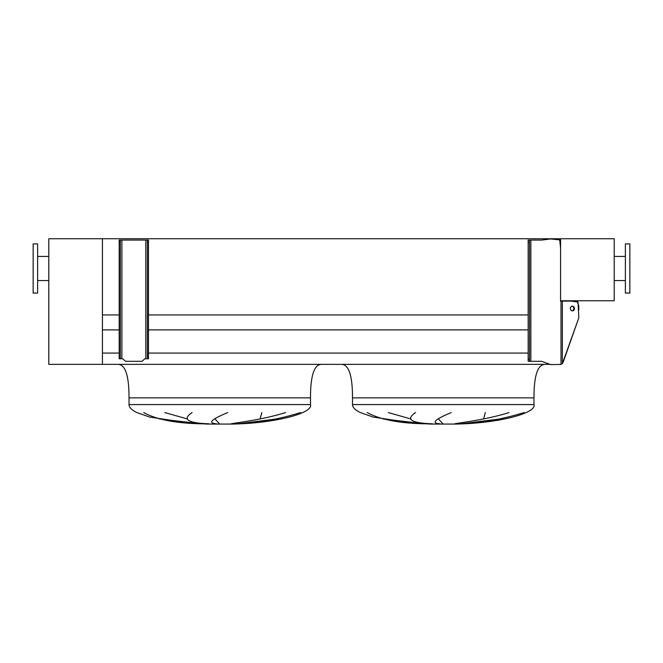 <?xml version="1.0" encoding="UTF-8"?>
<svg xmlns="http://www.w3.org/2000/svg" width="663" height="663" viewBox="0 0 663 663"><rect width="100%" height="100%" fill="white"/><g stroke="black" fill="none" stroke-linecap="round" stroke-linejoin="round"><path stroke-width="0.99" d="M321.663 364.352C314.221 364.352 310.491 375.523 310.491 397.875L310.491 404.579C313.417 413.497 273.206 423.483 232.05 424.063L207.469 424.063L190.322 423.185L149.681 417.068L136.843 412.568C131.664 410.024 129.053 407.364 129.028 404.579L129.028 397.875L146.349 397.875M129.028 397.875L310.491 397.875L129.028 397.875C129.028 375.523 125.299 364.352 117.848 364.352M164.814 412.568L187.148 418.883M219.428 423.806L214.969 418.883M261.835 412.568L260.12 418.883M237.719 423.806L277.316 418.883M143.73 412.568C156.161 419.464 175.231 423.209 200.947 423.806L159.236 418.883M545.152 364.352C537.701 364.352 533.972 375.523 533.972 397.875L533.972 404.579C536.897 413.497 496.695 423.483 455.531 424.063L430.95 424.063L413.803 423.185L373.161 417.068L360.332 412.568C355.144 410.024 352.542 407.364 352.509 404.579L352.509 397.875C352.509 375.523 348.779 364.352 341.337 364.352M388.294 412.568L410.629 418.883M442.909 423.806L438.45 418.883M485.316 412.568L483.6 418.883M461.199 423.806L500.797 418.883M367.211 412.568C379.642 419.464 398.72 423.209 424.428 423.806L382.725 418.883M432.342 423.806C411.06 423.052 405.466 419.298 415.577 412.568M451.196 412.568C434.655 419.464 430.9 423.209 439.942 423.806M524.193 412.568C501.535 419.464 480.136 423.209 460.014 423.806M454.677 423.806C460.777 422.58 486.103 419.77 509.027 412.568M102.433 364.352L102.433 238.755L48.797 238.755L48.797 364.352L549.958 364.352M102.433 353.072L119.191 353.072M148.471 353.072L528.162 353.072M102.433 329.901L119.191 329.901M148.471 329.901L528.162 329.901M529.505 240.072L529.505 242.31L528.162 242.31L528.162 240.072L541.572 240.072L550.514 238.953L559.68 239.857L560.567 247.896L560.567 301.11L560.567 238.755L560.567 300.77L614.203 300.77L614.203 238.755L102.433 238.755L102.433 314.933L119.191 314.933M148.471 314.933L528.162 314.933M533.972 397.875L352.509 397.875L533.972 397.875M300.704 412.568C278.046 419.464 256.656 423.209 236.534 423.806M231.188 423.806C237.288 422.58 262.614 419.77 285.546 412.568M208.862 423.806C187.571 423.052 181.985 419.298 192.088 412.568M227.716 412.568C211.174 419.464 207.42 423.209 216.461 423.806M629.85 293.063L629.85 243.893L625.383 243.893L625.383 293.063L629.85 293.063M33.15 268.482L33.15 293.063L37.617 293.063L37.617 243.893L33.15 243.893L33.15 268.482M119.191 356.512L120.31 356.512L120.31 358.741L119.191 358.741L119.191 240.072L120.31 240.072L120.31 242.31L119.191 242.31M120.31 358.741L121.959 358.741A2.238 2.238 0 0 1 123.533 359.387L125.017 360.863A1.566 1.566 0 0 0 126.111 361.31L141.542 361.31A1.566 1.566 0 0 0 142.644 360.863L144.128 359.387A2.238 2.238 0 0 1 145.703 358.741L147.352 358.741L147.352 356.512L148.471 356.512L148.471 242.31L147.352 242.31L147.352 240.072L120.31 240.072M148.471 356.512L148.471 358.741L147.352 358.741M147.352 240.072L148.471 240.072L148.471 242.31M147.352 356.512L147.352 242.31M120.31 356.512L120.31 242.31M574.456 308.527A2.345 2.03 90 0 0 570.387 308.527A2.345 2.03 90 0 0 574.456 308.527M572.086 310.839A2.345 2.03 90 0 0 572.086 306.215M529.505 242.31L529.505 361.31L528.162 361.31L528.162 359.081L529.505 359.081M528.162 242.31L528.162 359.081M554.848 364.551L550.514 364.551L541.572 361.31L529.505 361.31M560.567 301.11L561.014 301.11L561.014 364.36L555.619 364.551L561.014 364.36L562.357 363.664L578.807 317.867L563.451 361.376M561.014 301.11L570.395 301.11M578.807 310.044L578.766 305.941L577.274 301.508L571.067 301.11L578.037 302.005L578.807 317.867M551.633 238.953L555.727 239.011M555.967 239.02L557.782 239.152M557.931 239.177L558.785 239.351M559.829 240.031L560.169 240.744M561.014 364.36L562.357 363.664L563.442 361.393M310.491 404.579L129.028 404.579M533.972 404.579L352.509 404.579M145.785 358.741L145.785 240.072M121.876 358.741L121.876 240.072M530.848 240.072L530.848 361.31M562.357 301.11L562.357 363.664M625.383 280.548L614.203 280.548M625.383 256.407L614.203 256.407M37.617 280.548L48.797 280.548M37.617 256.407L48.797 256.407"/></g></svg>
